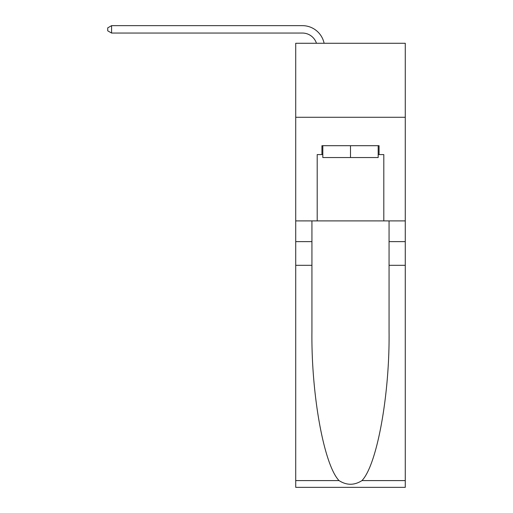 <?xml version="1.0" encoding="UTF-8"?>
<svg xmlns="http://www.w3.org/2000/svg" width="513" height="513" viewBox="0 0 513 513"><rect width="100%" height="100%" fill="white"/><g stroke="black" fill="none" stroke-linecap="round" stroke-linejoin="round"><path stroke-width="0.77" d="M405.27 117.278L405.27 43.265L295.725 43.265L295.725 117.278L405.27 117.278L405.27 220.898L383.807 220.898L383.807 154.58L379.069 154.58L379.069 145.698L321.927 145.698L321.927 154.58L322.818 154.58M302.388 33.05A14.8 14.8 -33 0 1 316.463 43.265A14.8 14.8 -37.6 0 0 302.388 33.05L111.578 33.05L107.73 30.831L107.73 27.869L111.578 25.65L302.388 25.65A22.206 22.206 147 0 1 324.113 43.265M378.177 145.698L378.177 157.542L322.818 157.542L322.818 145.698M350.501 145.698L350.501 157.542M361.954 480.598L405.27 480.598L405.27 487.35L295.725 487.35L295.725 265.311L311.936 265.311L311.936 331.321C311.147 394.414 323.947 464.906 339.042 480.598C346.673 485.465 354.31 485.465 361.954 480.598C377.049 464.906 389.848 394.414 389.059 331.321L389.059 220.898M389.059 265.311L405.27 265.311L405.27 220.898M295.725 265.311L295.725 117.278M311.936 220.898L311.936 265.311M405.27 480.598L405.27 265.311M295.725 220.898L317.194 220.898L317.194 154.58L321.927 154.58M317.194 220.898L383.807 220.898M378.177 154.58L379.069 154.58M111.578 25.65L302.388 25.65L111.578 25.65L302.388 25.65L111.578 25.65L111.578 33.05M389.059 241.623L405.27 241.623M311.936 241.623L295.725 241.623M295.725 480.598L339.042 480.598"/></g></svg>
